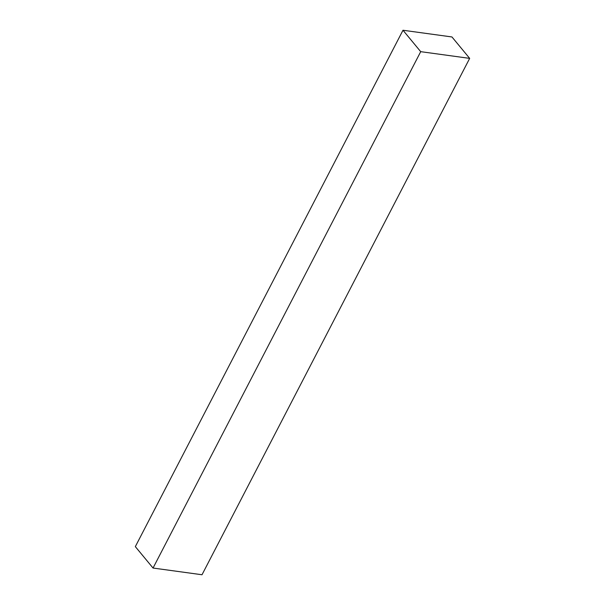 <?xml version="1.0" encoding="UTF-8"?>
<svg xmlns="http://www.w3.org/2000/svg" width="605" height="605" viewBox="0 0 605 605"><rect width="100%" height="100%" fill="white"/><g stroke="black" fill="none" stroke-linecap="round" stroke-linejoin="round"><path stroke-width="0.91" d="M402.99 30.25L135.331 546.625L153.042 568.042L202.01 574.75L469.669 58.375L451.958 36.958L402.99 30.25L420.709 51.667L469.669 58.375M420.709 51.667L153.042 568.042"/></g></svg>
